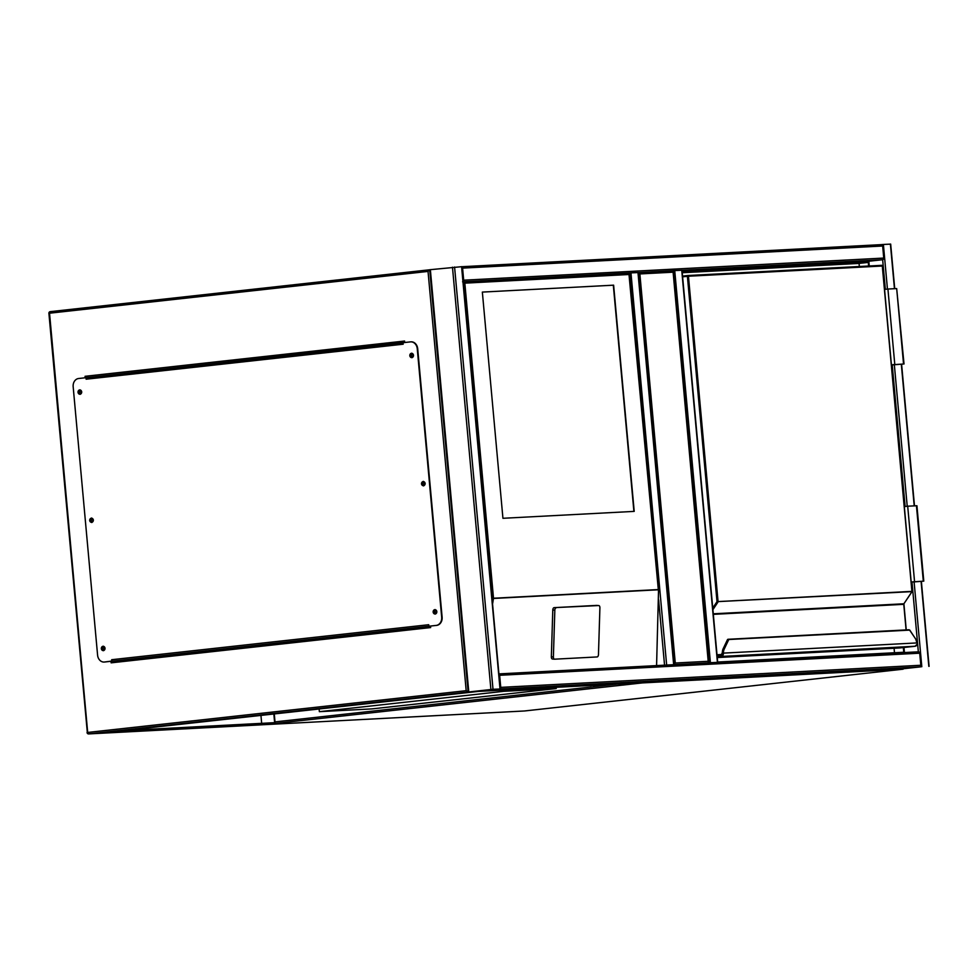 <?xml version="1.0" encoding="UTF-8"?>
<svg xmlns="http://www.w3.org/2000/svg" width="978" height="978" viewBox="0 0 978 978"><rect width="100%" height="100%" fill="white"/><g stroke="black" fill="none" stroke-linecap="round" stroke-linejoin="round"><path stroke-width="1.47" d="M319.134 708.989L319.366 711.666L371.884 708.903L556.213 688.561L556.103 687.314M312.789 639.367L312.899 640.566M319.366 711.666L503.707 691.324L556.213 688.561M503.707 691.324L503.597 690.077M672.681 270.772L638.255 272.581L674.734 270.588L710.419 662.693L717.094 662.412M710.419 662.693L708.341 662.876L673.121 272.19L672.632 270.772L673.121 272.19L639.869 273.938L637.619 272.618M639.869 273.938L675.272 663.023L673.304 664.722M708.316 662.876L708.524 661.275L675.272 663.023M500.271 688.72A1.516 1.235 -93 0 0 500.748 687.363L499.648 675.297A1.516 1.235 -93 0 0 498.939 674.074M477.472 691.458A1.516 1.235 -93 0 0 477.533 691.446L499.648 689.013L493.01 689.282L468.425 691.996L499.648 689.013L919.711 666.898L897.596 669.343A1.516 1.235 87 0 1 897.474 669.355M500.748 687.363L920.811 665.26A1.516 1.235 87 0 1 919.711 666.898L896.96 669.429L919.711 666.898M920.811 665.26L919.711 653.194A1.516 1.235 87 0 0 918.342 651.825L911.997 582.057M477.178 691.483L468.425 691.996L466.188 690.676L428.034 271.419L429.721 269.732L461.579 266.701M499.11 689.038L469.085 691.911L499.098 689.013M463.205 281.542A1.516 1.235 -93 0 0 463.682 280.185L462.594 268.119A1.516 1.235 -93 0 0 461.873 266.896M887.449 289.085L883.391 244.451L881.312 244.634A1.516 1.235 87 0 1 882.657 246.004L462.594 268.119M885.347 289.317L882.657 259.72A1.516 1.235 87 0 0 883.745 258.07L882.657 246.004M682.021 270.283L882.657 259.72L868.831 261.248L869.259 265.979M672.791 664.747L665.126 665.15M673.329 664.71L664.588 665.174M628.927 273.07L463.23 281.786L630.969 272.886L666.654 664.991M637.974 272.569L630.969 272.886M883.391 244.451L890.396 244.133M921.056 666.8L897.902 669.343L921.056 666.8M674.734 270.588L681.739 270.27M716.544 662.436L708.891 662.84M436.445 611.702A1.247 1.015 -93 0 0 434.415 611.922A1.247 1.015 -93 0 0 436.445 611.702M435.711 613.023A1.247 1.015 87 0 1 435.577 610.59M424.77 483.511A1.247 1.015 -93 0 0 422.74 483.743A1.247 1.015 -93 0 0 424.77 483.511M424.036 484.831A1.247 1.015 87 0 1 423.914 482.399M413.107 355.332A1.247 1.015 -93 0 0 411.078 355.552A1.247 1.015 -93 0 0 413.107 355.332M412.374 356.652A1.247 1.015 87 0 1 412.251 354.207M81.308 391.946A1.247 1.015 -93 0 0 79.279 392.166A1.247 1.015 -93 0 0 81.308 391.946M80.575 393.266A1.247 1.015 87 0 1 80.453 390.833M92.971 520.137A1.247 1.015 -93 0 0 90.942 520.357A1.247 1.015 -93 0 0 92.971 520.137M92.238 521.457A1.247 1.015 87 0 1 92.115 519.012M104.634 648.328A1.247 1.015 -93 0 0 102.617 648.548A1.247 1.015 -93 0 0 104.634 648.328M103.912 649.636A1.247 1.015 87 0 1 103.778 647.204M477.178 691.544L109.744 732.094L275.136 723.39L274.28 713.928M122.861 730.652L274.635 722.656L273.84 713.977M267.617 645.566L267.507 644.355M241.676 360.564L241.542 359.06M268.058 645.517L267.948 644.306M242.116 360.515L241.982 359.012M275.136 723.39L262.727 724.747M404.709 342.52L404.574 341.041L85.062 376.298L85.196 377.789M111.003 661.324L111.137 662.84L430.65 627.57L430.516 626.067M261.664 723.341L260.943 715.407M254.72 646.996L254.61 645.786M228.779 361.982L228.644 360.479M85.636 377.74L85.502 376.273L404.574 341.065M111.578 662.791L111.443 661.287M103.289 646.189A2.274 1.858 -93 0 0 103.521 650.7M105.037 648.255A2.274 1.858 -93 0 0 101.345 648.659A2.274 1.858 -93 0 0 105.037 648.255M91.626 518.01A2.274 1.858 -93 0 0 91.859 522.509M93.362 520.064A2.274 1.858 -93 0 0 89.683 520.479A2.274 1.858 -93 0 0 93.362 520.064M79.951 389.819A2.274 1.858 -93 0 0 80.196 394.33M81.7 391.885A2.274 1.858 -93 0 0 78.008 392.288A2.274 1.858 -93 0 0 81.7 391.885M411.75 353.192A2.274 1.858 -93 0 0 411.995 357.704M413.498 355.259A2.274 1.858 -93 0 0 409.806 355.662A2.274 1.858 -93 0 0 413.498 355.259M423.425 481.384A2.274 1.858 -93 0 0 423.657 485.895M425.161 483.45A2.274 1.858 -93 0 0 421.481 483.853A2.274 1.858 -93 0 0 425.161 483.45M435.088 609.575A2.274 1.858 -93 0 0 435.32 614.074M436.836 611.629A2.274 1.858 -93 0 0 433.144 612.045A2.274 1.858 -93 0 0 436.836 611.629M403.046 342.703L403.18 344.207L86.137 379.207L85.991 377.691L78.619 378.51A7.579 6.174 -93 0 0 73.167 386.726L97.592 655.162A7.579 6.174 -93 0 0 104.133 662.057A7.579 6.174 -93 0 0 104.426 662.033L111.798 661.214L111.663 659.71L428.706 624.722L428.853 626.226L436.225 625.407A7.579 6.174 -93 0 0 441.677 617.191L417.251 348.755A7.579 6.174 -93 0 0 410.711 341.86A7.579 6.174 -93 0 0 410.418 341.884L86.871 377.655A1.516 0.88 -96.3 0 1 86.871 377.655L403.046 342.752M86.137 379.207A1.516 0.88 -96.3 0 1 86.455 377.875L85.991 377.691M104.426 662.033L112.213 660.994A1.516 0.88 -96.3 0 1 111.663 659.71M441.677 617.191L442.117 617.167A7.579 6.174 87 0 1 436.665 625.382L428.853 626.226M410.931 341.86A7.579 6.174 87 0 1 411.151 341.848A7.579 6.174 87 0 1 417.692 348.73L417.251 348.755M442.117 617.167L417.692 348.73M429.586 626.164A1.516 0.88 83.7 0 0 429.721 626.177L430.528 626.14M430.54 626.36L112.678 661.165A1.516 0.88 -96.3 0 1 112.213 660.994M613.622 285.173L482.35 292.08L502.936 518.291L634.209 511.384L613.622 285.173L482.35 292.092M556.213 607.79A2.274 1.308 94.1 0 0 554.832 610.125L553.389 656.984A2.274 1.308 94.1 0 0 554.538 659.184A2.274 1.308 94.1 0 0 554.636 659.184L597.081 656.947A2.274 1.308 -85.9 0 0 598.463 654.612L599.905 607.754A2.274 1.308 94.1 0 0 598.756 605.565A2.274 1.308 94.1 0 0 598.658 605.553L554.171 607.644A2.274 1.308 94.1 0 0 552.79 609.979L551.347 656.837A2.274 1.308 94.1 0 0 552.497 659.038A2.274 1.308 94.1 0 0 552.594 659.038L554.44 659.172M554.171 607.644L596.617 605.406A2.274 1.308 94.1 0 1 596.714 605.406A2.274 1.308 94.1 0 1 596.812 605.419M656.58 665.59L658.5 591.531L628.866 273.07L629.355 274.488L464.831 283.155L493.511 598.23L492.557 604.049M464.831 283.155L462.594 281.823M633.903 511.396L613.316 285.209M682.192 272.202L868.281 262.41L868.611 266.016M903.33 647.546L903.758 652.253L717.669 662.045M903.978 647.485L904.442 652.546M682.094 271.077L868.831 261.248M868.281 262.41L859.063 263.424L859.344 266.505M894.088 648.255L894.491 652.742M682.241 272.728L859.063 263.424M899.638 647.962A0.758 0.623 87 0 1 899.613 647.962A0.758 0.758 0 0 0 899.687 647.949L899.687 647.949A0.758 0.623 87 0 1 899.638 647.962L717.265 657.558L899.674 647.949L915.066 646.262A3.032 2.469 -93 0 0 917.168 644.135L917.217 642.974A6.822 3.936 83.7 0 0 915.738 639.086L909.564 630.003M909.027 629.759L909.772 630.48L909.027 629.759L727.876 639.294L727.241 640.138L728.549 640.015L724.197 649.172A6.822 3.936 83.7 0 0 723.439 653.17L723.317 654.343L722.29 654.135L722.375 653.17L917.022 642.925M727.571 639.575L723.17 648.732L727.571 639.575L909.784 630.113L915.396 638.61M722.07 653.891L721.996 653.255L722.07 653.891M727.51 639.575L723.17 648.732A7.579 4.377 83.7 0 0 722.314 653.17L721.079 654.869A1.443 1.174 -93 0 0 722.021 654.05M722.314 653.17L722.913 649.319M911.887 591.629L717.008 601.666L687.4 276.309L682.62 276.835M891.423 364.806L904.027 363.975L891.435 364.977M894.784 364.439L887.926 289.036L896.679 288.571L904.027 363.975M884.552 289.402L887.926 289.036M891.423 364.843L893.806 364.586M893.819 364.684L891.435 364.941M913.574 581.751L911.19 582.106M911.19 582.008L913.574 581.849M911.178 581.971L923.794 581.14L911.203 582.142M904.32 506.567L907.694 506.201L914.552 581.604M907.694 506.201L916.924 505.736L923.794 581.14M275.001 721.886L617.399 684.087M263.522 724.674A1.516 0.88 83.7 0 0 263.73 724.698L524.514 710.969L903.012 669.196L642.228 682.925L263.73 724.698A1.516 1.235 87 0 1 263.669 724.698L524.465 710.982A1.516 1.235 87 0 1 524.404 710.982M524.55 710.969A1.516 0.88 83.7 0 1 524.514 710.969A1.516 1.235 87 0 1 524.465 710.982A1.516 1.516 0 0 0 524.55 710.969A1.516 0.88 83.7 0 0 524.575 710.969L903.049 669.196A1.516 0.88 83.7 0 0 903.134 669.184M641.849 682.803A1.516 0.88 83.7 0 0 642.228 682.925A1.516 1.235 87 0 0 642.68 682.766M499.648 675.297L919.711 653.194M918.403 651.813L498.914 673.891L918.342 651.825M897.535 669.343L477.508 691.458L897.596 669.343M454.574 267.018L493.01 689.282M452.472 267.202L490.895 689.466M461.579 266.652L500.002 688.915M430.357 269.647L468.78 691.911M881.288 244.634L461.861 266.713L881.349 244.634M883.745 258.07L463.682 280.185M658.61 599.832L664.551 665.174M637.974 272.52L673.659 664.624M928.819 666.348L921.093 581.458M914.21 505.858L901.325 364.293M894.454 288.681L890.396 244.084M921.814 666.715L914.1 581.873M907.217 506.249L894.332 364.708M905.115 506.482L892.229 364.892M681.727 270.221L717.412 662.326M428.034 271.419L49.536 313.204L87.69 732.449L466.188 690.676M468.425 691.996L88.705 733.916L262.85 724.747M429.721 269.769L50.245 311.652A1.516 1.516 0 0 0 48.9 313.29L49.536 313.204A1.516 0.88 -96.3 0 1 50.245 311.652A1.516 0.88 -96.3 0 1 50.269 311.64L429.721 269.769L468.144 692.008M88.705 733.916A1.516 0.88 -96.3 0 1 87.69 732.449L87.054 732.534A1.516 1.516 0 0 0 88.643 733.916A1.516 1.235 -93 0 0 88.705 733.916M87.335 732.534L48.9 313.29M429.721 626.177L112.678 661.165M493.511 598.23L658.035 589.575M658.17 589.795L493.389 598.463M553.389 656.984L551.347 656.837M554.832 610.125L552.79 609.979M598.658 605.553L596.617 605.406M687.815 275.527L881.606 265.331A0.758 0.623 87 0 1 882.29 266.016L688.451 276.224L718.06 601.58L911.899 591.372L882.29 266.016M904.051 603.548L911.912 591.861A0.758 0.758 0 0 0 912.034 591.372L882.425 266.016A0.758 0.758 0 0 0 881.63 265.331L687.791 275.527A0.758 0.758 0 0 0 687.754 275.539A0.758 0.623 87 0 1 687.791 275.527L682.546 276.114L687.73 275.539M713.28 613.805L903.904 603.781L911.765 591.934A0.758 0.623 87 0 0 911.899 591.372M712.754 608.059L717.008 601.666L718.06 601.58A0.758 0.623 87 0 1 717.925 602.13L712.901 609.685M717.008 654.759L721.654 654.514M906.093 629.918L903.77 604.331L713.329 614.355M721.055 654.881L717.057 655.321L721.043 654.881L720.7 655.651L717.131 656.042M723.317 654.343A3.032 2.469 87 0 1 721.214 656.458L717.204 656.898M899.687 647.949L915.078 646.25L721.214 656.458L720.713 655.725A2.274 1.858 -93 0 0 722.29 654.135L722.229 654.148A2.2 1.797 87 0 1 720.7 655.651M717.131 656.128L720.713 655.725M722.375 653.17A7.579 4.377 -96.3 0 1 723.231 648.72L724.197 649.172M687.754 275.539L687.4 276.309L688.451 276.224A0.758 0.623 87 0 0 687.791 275.527M906.239 629.905L903.904 603.781A0.758 0.623 -93 0 0 903.77 604.331L903.77 604.331M915.738 639.086L917.303 644.086L915.078 646.25M903.538 363.975L896.679 288.571M916.435 505.736L923.305 581.14M708.891 662.143L673.316 271.322M461.861 266.652L500.284 688.915M638.255 272.52L673.94 664.624M929.1 666.348L921.374 581.433M914.491 505.834L901.606 364.268M894.723 288.669L890.677 244.084M682.008 270.221L717.693 662.326M88.643 733.916L262.789 724.747M554.538 659.184L552.497 659.038M598.756 605.565L596.714 605.406M658.5 591.531L629.563 273.62"/></g></svg>
